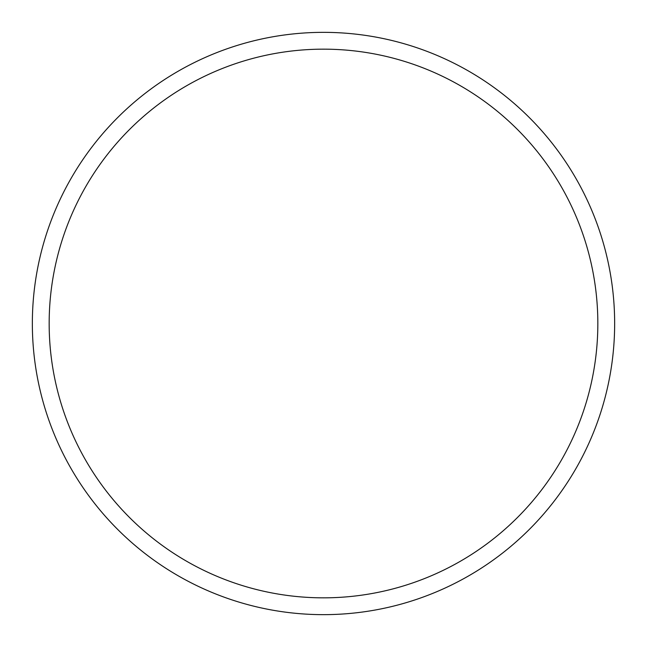 <?xml version="1.0" encoding="UTF-8"?>
<svg xmlns="http://www.w3.org/2000/svg" width="647" height="647" viewBox="0 0 647 647"><rect width="100%" height="100%" fill="white"/><g stroke="black" fill="none" stroke-linecap="round" stroke-linejoin="round"><path stroke-width="0.97" d="M323.5 32.35A291.15 291.15 0 0 1 614.65 323.5A291.15 291.15 0 0 1 323.5 614.65A291.15 291.15 0 0 1 32.35 323.5A291.15 291.15 0 0 1 323.5 32.35M323.5 49.164A274.336 274.336 0 0 1 597.836 323.5A274.336 274.336 0 0 1 323.5 597.836A274.336 274.336 0 0 1 49.164 323.5A274.336 274.336 0 0 1 323.5 49.164"/></g></svg>
